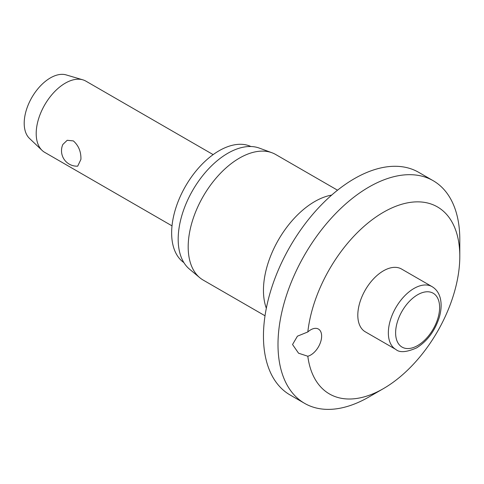 <?xml version="1.0" encoding="UTF-8"?>
<svg xmlns="http://www.w3.org/2000/svg" width="484" height="484" viewBox="0 0 484 484"><rect width="100%" height="100%" fill="white"/><g stroke="black" fill="none" stroke-linecap="round" stroke-linejoin="round"><path stroke-width="0.73" d="M292.542 344.517L297.43 336.18L307.812 331.957A15.428 8.906 -60 0 1 318.436 329.059A15.428 8.906 -60 0 1 321.63 336.12A15.428 8.906 -60 0 1 307.812 356.236L298.561 353.211L292.542 344.517M307.812 356.236A107.986 62.345 120 0 0 383.443 388.604L368.899 396.995A128.556 74.221 120 0 1 304.624 403.366A128.556 74.221 120 0 1 277.998 344.517A128.556 74.221 120 0 1 334.111 215.144A128.556 74.221 120 0 1 433.174 180.701A128.556 74.221 120 0 1 459.8 239.55L459.8 256.345A107.986 62.345 120 0 0 388.712 209.427A107.986 62.345 120 0 0 307.812 331.957M433.174 180.701L418.63 172.304A128.556 74.221 120 0 0 319.567 206.747A128.556 74.221 120 0 0 263.453 336.12A128.556 74.221 120 0 0 290.079 394.968L304.624 403.366M337.529 190.2L275.705 154.511A72.503 41.86 120 0 0 271.923 152.738A72.503 41.86 120 0 0 217.504 176.478A72.503 41.86 120 0 0 188.185 246.9A72.503 41.86 120 0 0 199.777 277.701A72.503 41.86 120 0 0 203.201 280.091L265.026 315.786M271.923 152.738L259.255 148.08A70.192 40.523 120 0 0 206.565 171.058A70.192 40.523 120 0 0 178.185 239.241A70.192 40.523 120 0 0 189.407 269.056L199.777 277.701M250.9 146.519A67.107 38.744 120 0 0 199.825 166.599A67.107 38.744 120 0 0 171.638 232.943A67.107 38.744 120 0 0 183.878 262.6M395.858 349.46L365.317 331.824A36.252 20.933 -60 0 1 357.809 315.229A36.252 20.933 -60 0 1 373.63 278.748A36.252 20.933 -60 0 1 401.569 269.037L432.109 286.667A36.252 20.933 120 0 0 413.983 288.464A36.252 20.933 120 0 0 388.349 332.865A36.252 20.933 120 0 0 395.858 349.46C399.596 352.824 406.493 352.31 416.555 347.917C427.239 341.214 434.789 331.116 439.206 317.631C441.196 310.946 441.638 304.799 440.513 299.197C439.297 293.492 436.495 289.317 432.109 286.667M213.154 154.614L85.856 81.118A41.14 23.752 120 0 0 82.818 79.824A41.14 23.752 120 0 0 52.326 94.162A41.14 23.752 120 0 0 36.197 133.542A41.14 23.752 120 0 0 42.078 150.391A41.14 23.752 120 0 0 44.722 152.369L172.014 225.865M80.925 159.363L77.7 166.163A15.428 15.428 0 0 1 62.847 144.468L67.197 140.287L73.362 140.911C78.608 145.569 81.124 151.716 80.925 159.363M82.818 79.824L66.163 74.905A37.026 21.375 120 0 0 38.714 87.816A37.026 21.375 120 0 0 24.2 123.257A37.026 21.375 120 0 0 29.494 138.424L42.078 150.391M383.443 388.604A107.986 62.345 120 0 0 459.8 256.345M331.661 195.1A72.503 41.86 120 0 0 263.453 290.358A72.503 41.86 120 0 0 266.333 308.254M395.622 332.865A31.109 17.962 120 0 0 417.619 345.564A31.109 17.962 120 0 0 439.617 307.461A31.109 17.962 120 0 0 417.619 294.762A31.109 17.962 120 0 0 395.622 332.865"/></g></svg>
